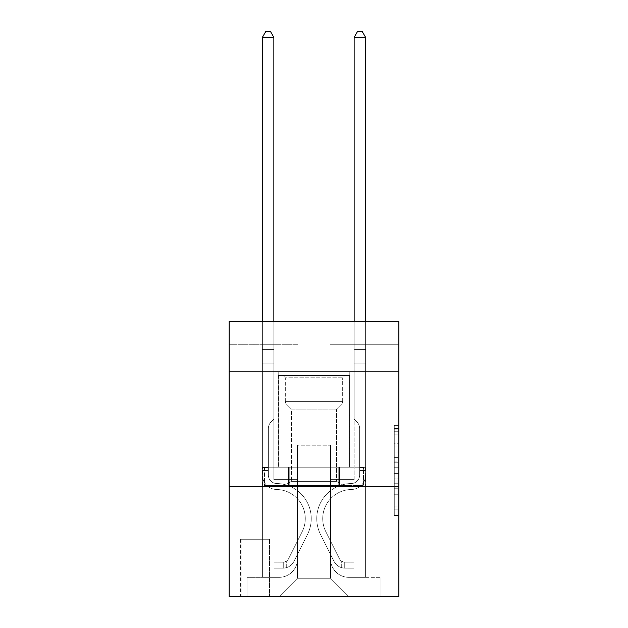 <?xml version="1.0" encoding="UTF-8"?>
<svg xmlns="http://www.w3.org/2000/svg" width="628" height="628" viewBox="0 0 628 628"><rect width="100%" height="100%" fill="white"/><g stroke="black" fill="none" stroke-linecap="round" stroke-linejoin="round"><path stroke-width="0.47" stroke-dasharray="3.14 2.35" d="M394.282 452.874L394.282 467.287L398.874 467.287L398.874 510.964L398.874 429.913L398.874 467.287L394.282 467.287L394.282 428.563L394.282 515.47L394.282 425.407L394.282 509.167L398.874 509.167L394.282 509.167L398.874 509.167L394.282 509.167L394.282 494.754L394.282 515.47L398.874 515.47L398.874 425.407L398.874 508.939L398.874 473.59L394.282 473.59L398.874 473.59L398.874 494.754L398.874 431.711L394.282 431.711L398.874 431.711L398.874 515.47L398.874 429.913L398.874 515.47L394.282 515.47L394.282 425.407L398.874 425.407L398.874 429.913L398.874 425.407L398.874 429.913L398.874 425.407L398.874 428.563L398.874 425.407L394.282 425.407L394.282 431.711L398.874 431.711L394.282 431.711L394.282 452.874L398.874 452.874M349.78 371.807L349.78 467.224L278.22 467.224L349.78 467.224L278.22 467.224L349.78 467.224L349.78 371.807L278.22 371.807L278.22 467.224L278.22 371.807L349.78 371.807M269.962 539.256L240.595 539.256L269.962 539.256L269.962 596.6L240.595 596.6L269.962 596.6M240.595 539.256L240.595 596.6M398.874 461.886L398.874 457.38L398.874 461.886L394.282 461.886L394.282 443.76L394.282 497.117L394.282 483.725L398.874 483.725L394.282 483.725L394.282 515.47L398.874 515.47L394.282 515.47L398.874 515.47L394.282 515.47L394.282 425.407L398.874 425.407L394.282 425.407L398.874 425.407L394.282 425.407L394.282 461.886L398.874 461.886M398.874 486.496L398.874 596.6L229.126 596.6L229.126 486.496L398.874 486.496L398.874 321.34L330.053 321.34L398.874 321.34L398.874 344.277L398.874 321.34L229.126 321.34L297.947 321.34L229.126 321.34L229.126 344.277L297.947 344.277L229.126 344.277L229.126 321.34L229.126 371.807L398.874 371.807L229.126 371.807L229.126 486.496L398.874 486.496L229.126 486.496M262.386 344.277L262.386 577.328L279.13 577.328A18.353 18.353 0 0 0 297.484 558.983L297.484 445.205L297.484 578.247L297.484 445.205L297.484 578.247L297.484 445.205L330.516 445.205L330.516 558.983A18.353 18.353 0 0 0 348.87 577.328L365.614 577.328L365.614 344.277L365.614 577.328L365.614 344.277L365.614 577.328L365.614 344.277L365.614 577.328L365.614 344.277L365.614 577.328L365.614 344.277L365.614 577.328L365.614 344.277L365.614 577.328L365.614 344.277L365.614 577.328L380.976 577.328L348.87 577.328L365.614 577.328L348.87 577.328L365.614 577.328L348.87 577.328L365.614 577.328L348.87 577.328L365.614 577.328L348.87 577.328L365.614 577.328L348.87 577.328L365.614 577.328L365.614 344.277L354.145 344.277L365.614 344.277L354.145 344.277L365.614 344.277L354.145 344.277L365.614 344.277L354.145 344.277L365.614 344.277L354.145 344.277L365.614 344.277L354.145 344.277L365.614 344.277L354.145 344.277L365.614 344.277L354.145 344.277L365.614 344.277L365.614 577.328L348.87 577.328A18.353 18.353 0 0 1 330.516 558.983A18.353 18.353 0 0 0 348.87 577.328A18.353 18.353 0 0 1 330.516 558.983A18.353 18.353 0 0 0 348.87 577.328A18.353 18.353 0 0 1 330.516 558.983A18.353 18.353 0 0 0 348.87 577.328A18.353 18.353 0 0 1 330.516 558.983A18.353 18.353 0 0 0 348.87 577.328A18.353 18.353 0 0 1 330.516 558.983A18.353 18.353 0 0 0 348.87 577.328A18.353 18.353 0 0 1 330.516 558.983A18.353 18.353 0 0 0 348.87 577.328A18.353 18.353 0 0 1 330.516 558.983L330.516 445.205L330.516 578.247L297.484 578.247L330.516 578.247L348.87 596.6L380.976 596.6L279.13 596.6L348.87 596.6L330.516 578.247L348.87 596.6L330.516 578.247L330.516 445.205L330.516 578.247L330.516 445.205L297.028 445.205L297.028 479.611L273.855 479.611L273.855 344.277L262.386 344.277L262.386 577.328L279.13 577.328A18.353 18.353 0 0 0 297.484 558.983L297.484 445.205L297.028 445.205L297.028 479.611L273.855 479.611L273.855 344.277L262.386 344.277L262.386 577.328L279.13 577.328L247.024 577.328L279.13 577.328L262.386 577.328L262.386 344.277L262.386 577.328L262.386 344.277L262.386 577.328L262.386 344.277L262.386 577.328L262.386 344.277L262.386 577.328L262.386 344.277L262.386 577.328L262.386 344.277L273.855 344.277L262.386 344.277L273.855 344.277L262.386 344.277L273.855 344.277L262.386 344.277L273.855 344.277L262.386 344.277L273.855 344.277L262.386 344.277L273.855 344.277L262.386 344.277L273.855 344.277L262.386 344.277L262.386 577.328L262.386 344.277M297.484 558.983L297.484 445.205L297.028 445.205L297.028 479.611L273.855 479.611L273.855 344.277L273.855 479.611L273.855 344.277L273.855 479.611L273.855 344.277L273.855 479.611L273.855 344.277L273.855 479.611L273.855 344.277L273.855 479.611L273.855 344.277L273.855 479.611L273.855 344.277L273.855 479.611L297.028 479.611L273.855 479.611L297.028 479.611L273.855 479.611L297.028 479.611L273.855 479.611L297.028 479.611L273.855 479.611L297.028 479.611L273.855 479.611L297.028 479.611L273.855 479.611L297.028 479.611L297.028 445.205L297.028 479.611L297.028 445.205L297.028 479.611L297.028 445.205L297.028 479.611L297.028 445.205L297.028 479.611L297.028 445.205L297.028 479.611L297.028 445.205L297.028 479.611L297.028 445.205L297.484 445.205L297.028 445.205L297.484 445.205L297.028 445.205L297.484 445.205L297.028 445.205L297.484 445.205L297.028 445.205L297.484 445.205L297.028 445.205L297.484 445.205L297.028 445.205L297.484 445.205L297.484 558.983A18.353 18.353 0 0 1 279.13 577.328A18.353 18.353 0 0 0 297.484 558.983A18.353 18.353 0 0 1 279.13 577.328A18.353 18.353 0 0 0 297.484 558.983A18.353 18.353 0 0 1 279.13 577.328A18.353 18.353 0 0 0 297.484 558.983A18.353 18.353 0 0 1 279.13 577.328A18.353 18.353 0 0 0 297.484 558.983A18.353 18.353 0 0 1 279.13 577.328A18.353 18.353 0 0 0 297.484 558.983A18.353 18.353 0 0 1 279.13 577.328A18.353 18.353 0 0 0 297.484 558.983M398.874 344.277L330.053 344.277L398.874 344.277M241.058 596.6L269.498 596.6L241.058 596.6L241.058 539.256L269.498 539.256L269.498 596.6L269.498 539.256L241.058 539.256L241.058 596.6M247.024 596.6L279.13 596.6L297.484 578.247L279.13 596.6L297.484 578.247L279.13 596.6L247.024 596.6L247.024 577.328L247.024 596.6M330.972 445.205L330.516 445.205L330.972 445.205L330.516 445.205L330.972 445.205L330.516 445.205L330.972 445.205L330.516 445.205L330.972 445.205L330.516 445.205L330.972 445.205L330.516 445.205L330.972 445.205L330.516 445.205L330.972 445.205L330.516 445.205L330.972 445.205L330.972 479.611L330.972 445.205M330.053 344.277L330.053 321.34L330.053 344.277M297.947 344.277L297.947 321.34L297.947 344.277M380.976 577.328L380.976 596.6L380.976 577.328M354.145 344.277L354.145 479.611L330.972 479.611L354.145 479.611L330.972 479.611L354.145 479.611L330.972 479.611L354.145 479.611L330.972 479.611L354.145 479.611L330.972 479.611L354.145 479.611L330.972 479.611L354.145 479.611L330.972 479.611L354.145 479.611L330.972 479.611L354.145 479.611L354.145 344.277M365.119 486.496L262.881 486.496L365.119 486.496L365.119 467.224L262.881 467.224L339.56 467.224L339.56 486.496L339.56 467.224L288.44 467.224L288.44 486.496L288.44 467.224L262.881 467.224L262.881 486.496L262.881 467.224L365.119 467.224L365.119 486.496M398.874 371.807L229.126 371.807M288.44 467.224L288.44 486.496L288.44 467.224M339.56 467.224L339.56 486.496L339.56 467.224M394.282 467.287L398.874 467.287L394.282 467.287M394.282 428.563L394.282 425.407L394.282 428.563L398.874 428.563L394.282 428.563M394.282 496.897L394.282 478.096L394.282 496.897L398.874 496.897L394.282 496.897M394.282 478.096L394.282 473.59L398.874 473.59L394.282 473.59L394.282 478.096L398.874 478.096L394.282 478.096M394.282 443.76L394.282 431.711L394.282 443.76L398.874 443.76L394.282 443.76M394.282 425.407L398.874 425.407L394.282 425.407L394.282 429.913L394.282 425.407L398.874 425.407M394.282 515.47L398.874 515.47L394.282 515.47L394.282 510.964L394.282 515.47M262.386 470.443L262.386 37.366L262.386 363.086L262.386 37.366L273.855 37.366L273.855 347.951L273.855 37.366L262.386 37.366L265.832 31.4L270.417 31.4L265.832 31.4L262.386 37.366L262.386 363.086L262.386 37.366L273.855 37.366L270.417 31.4L273.855 37.366L273.855 363.086L262.386 363.086L262.386 37.366L265.832 31.4L270.417 31.4L265.832 31.4L262.386 37.366L262.386 363.086L273.855 363.086L273.855 419.057L271.272 421.639A9.97 9.97 -35.3 0 0 268.352 428.689A9.97 9.97 144.7 0 1 271.272 421.639L273.855 419.057L273.855 37.366L262.386 37.366L273.855 37.366L270.417 31.4L273.855 37.366L273.855 363.086L262.386 363.086L262.386 475.035A14.452 14.452 -35.3 0 0 276.61 489.487A14.452 14.452 144.7 0 1 262.386 475.035L262.386 363.086L273.855 363.086L273.855 419.057L271.272 421.639A9.97 9.97 -35.3 0 0 268.352 428.689A9.97 9.97 144.7 0 1 271.272 421.639L273.855 419.057L273.855 37.366L262.386 37.366L265.832 31.4L270.417 31.4L265.832 31.4L262.386 37.366L262.386 347.951L262.386 37.366L273.855 37.366L270.417 31.4L273.855 37.366L273.855 363.086L262.386 363.086L262.386 475.035A14.452 14.452 -35.3 0 0 276.61 489.487A14.452 14.452 144.7 0 1 262.386 475.035L262.386 363.086L273.855 363.086L273.855 419.057L271.272 421.639A9.97 9.97 -35.3 0 0 268.352 428.689A9.97 9.97 144.7 0 1 271.272 421.639L273.855 419.057L273.855 37.366L262.386 37.366L265.832 31.4L270.417 31.4L265.832 31.4L262.386 37.366L262.386 349.663L262.386 37.366L273.855 37.366L270.417 31.4L273.855 37.366L273.855 363.086L262.386 363.086L262.386 475.035A14.452 14.452 -35.3 0 0 276.61 489.487A14.452 14.452 144.7 0 1 262.386 475.035L262.386 363.086L273.855 363.086L273.855 419.057L271.272 421.639A9.97 9.97 -35.3 0 0 268.352 428.689A9.97 9.97 144.7 0 1 271.272 421.639L273.855 419.057L273.855 37.366L262.386 37.366L265.832 31.4L270.417 31.4L265.832 31.4L262.386 37.366L262.386 475.035A14.452 14.452 -35.3 0 0 276.61 489.487A29.131 29.131 144.7 0 1 302.178 531.696A29.131 29.131 -35.3 0 0 276.61 489.487A14.452 14.452 144.7 0 1 262.386 475.035L262.386 363.086L273.855 363.086L273.855 419.057L271.272 421.639A9.97 9.97 -35.3 0 0 268.352 428.689A9.97 9.97 144.7 0 1 271.272 421.639L273.855 419.057L273.855 363.086L262.386 363.086L262.386 475.035A14.452 14.452 -35.3 0 0 276.61 489.487A14.452 14.452 144.7 0 1 262.386 475.035L262.386 363.086L273.855 363.086L273.855 349.663L273.855 419.057L271.272 421.639A9.97 9.97 -35.3 0 0 268.352 428.689A9.97 9.97 144.7 0 1 271.272 421.639L273.855 419.057L273.855 363.086L262.386 363.086L262.386 475.035A14.452 14.452 -35.3 0 0 276.61 489.487A14.452 14.452 144.7 0 1 262.386 475.035L262.386 363.086L273.855 363.086L273.855 347.951L273.855 419.057L271.272 421.639A9.97 9.97 -35.3 0 0 268.352 428.689A9.97 9.97 144.7 0 1 271.272 421.639L273.855 419.057L273.855 363.086L262.386 363.086L262.386 475.035A14.452 14.452 -35.3 0 0 276.61 489.487A29.131 29.131 144.7 0 1 302.178 531.696A29.131 29.131 -35.3 0 0 276.61 489.487A14.452 14.452 144.7 0 1 262.386 475.035L262.386 363.086L273.855 363.086L273.855 37.366L270.417 31.4L273.855 37.366L273.855 419.057L271.272 421.639A9.97 9.97 -35.3 0 0 268.352 428.689A9.97 9.97 144.7 0 1 271.272 421.639L273.855 419.057L273.855 363.086L262.386 363.086L262.386 475.035L262.386 470.443L268.352 470.443L268.352 467.687L262.386 467.687L268.352 467.687L268.352 475.035L268.352 428.689L268.352 475.035A8.486 8.486 -35.3 0 0 276.705 483.521A8.486 8.486 144.7 0 1 268.352 475.035L268.352 428.689L268.352 475.035L268.352 467.687L262.386 467.687L268.352 467.687L268.352 475.035A8.486 8.486 -35.3 0 0 276.705 483.521A8.486 8.486 144.7 0 1 268.352 475.035L268.352 428.689L268.352 475.035A8.486 8.486 -35.3 0 0 276.705 483.521A8.486 8.486 144.7 0 1 268.352 475.035L268.352 428.689L268.352 475.035L268.352 467.687L262.386 467.687L268.352 467.687L268.352 475.035A8.486 8.486 -35.3 0 0 276.705 483.521A35.097 35.097 144.7 0 1 307.508 534.381A35.097 35.097 -35.3 0 0 276.705 483.521A8.486 8.486 144.7 0 1 268.352 475.035L268.352 428.689L268.352 475.035A8.486 8.486 -35.3 0 0 276.705 483.521A8.486 8.486 144.7 0 1 268.352 475.035L268.352 428.689L268.352 475.035L268.352 467.687L262.386 467.687L268.352 467.687L268.352 475.035A8.486 8.486 -35.3 0 0 276.705 483.521A8.486 8.486 144.7 0 1 268.352 475.035L268.352 428.689L268.352 475.035A8.486 8.486 -35.3 0 0 276.705 483.521A35.097 35.097 144.7 0 1 307.508 534.381A35.097 35.097 -35.3 0 0 276.705 483.521A8.486 8.486 144.7 0 1 268.352 475.035L268.352 428.689L268.352 475.035L268.352 470.443L262.386 470.443M283.259 568.152A12.16 12.16 -35.3 0 0 293.896 561.456L307.508 534.381A35.097 35.097 -35.3 0 0 276.705 483.521A8.486 8.486 144.7 0 1 268.352 475.035A8.486 8.486 -35.3 0 0 276.705 483.521A8.486 8.486 144.7 0 1 268.352 475.035A8.486 8.486 144.7 0 0 276.705 483.521A35.097 35.097 144.7 0 1 307.508 534.381L293.896 561.456L307.508 534.381A35.097 35.097 -35.3 0 0 276.705 483.521A8.486 8.486 144.7 0 1 268.352 475.035A8.486 8.486 144.7 0 0 276.705 483.521A35.097 35.097 144.7 0 1 307.508 534.381A35.097 35.097 -35.3 0 0 276.705 483.521A8.486 8.486 144.7 0 1 268.352 475.035A8.486 8.486 144.7 0 0 276.705 483.521A8.486 8.486 144.7 0 1 268.352 475.035A8.486 8.486 144.7 0 0 276.705 483.521A35.097 35.097 144.7 0 1 307.508 534.381A35.097 35.097 -35.3 0 0 276.705 483.521A8.486 8.486 144.7 0 1 268.352 475.035A8.486 8.486 144.7 0 0 276.705 483.521A35.097 35.097 144.7 0 1 307.508 534.381L293.896 561.456L307.508 534.381A35.097 35.097 -35.3 0 0 276.705 483.521A8.486 8.486 144.7 0 1 268.352 475.035A8.486 8.486 144.7 0 0 276.705 483.521A8.486 8.486 144.7 0 1 268.352 475.035A8.486 8.486 144.7 0 0 276.705 483.521A35.097 35.097 144.7 0 1 307.508 534.381A35.097 35.097 -35.3 0 0 276.705 483.521A8.486 8.486 144.7 0 1 268.352 475.035A8.486 8.486 144.7 0 0 276.705 483.521A35.097 35.097 144.7 0 1 307.508 534.381A35.097 35.097 -35.3 0 0 276.705 483.521A35.097 35.097 -35.3 0 1 307.508 534.381L293.896 561.456A12.16 12.16 144.7 0 1 286.706 567.586A12.16 12.16 -35.3 0 0 293.896 561.456L307.508 534.381A35.097 35.097 -35.3 0 0 276.705 483.521A35.097 35.097 -35.3 0 1 307.508 534.381L293.896 561.456L307.508 534.381A35.097 35.097 -35.3 0 0 276.705 483.521A35.097 35.097 -35.3 0 1 307.508 534.381A35.097 35.097 -35.3 0 0 276.705 483.521A35.097 35.097 -35.3 0 1 307.508 534.381L293.896 561.456L307.508 534.381A35.097 35.097 -35.3 0 0 276.705 483.521A35.097 35.097 -35.3 0 1 307.508 534.381L293.896 561.456A12.16 12.16 144.7 0 1 286.706 567.586C283.165 568.34 283.165 568.34 286.706 567.586C283.165 568.34 283.165 568.34 286.706 567.586A12.16 12.16 -35.3 0 0 293.896 561.456L307.508 534.381A35.097 35.097 -35.3 0 0 276.705 483.521A35.097 35.097 -35.3 0 1 307.508 534.381A35.097 35.097 -35.3 0 0 276.705 483.521A35.097 35.097 -35.3 0 1 307.508 534.381L293.896 561.456L307.508 534.381A35.097 35.097 -35.3 0 0 276.705 483.521A35.097 35.097 -35.3 0 1 307.508 534.381L293.896 561.456A12.16 12.16 144.7 0 1 286.706 567.586C283.165 568.34 283.165 568.34 286.706 567.586C283.165 568.34 283.165 568.34 286.706 567.586A12.16 12.16 -35.3 0 0 293.896 561.456L307.508 534.381L293.896 561.456A12.16 12.16 144.7 0 1 286.706 567.586C283.165 568.34 283.165 568.34 286.706 567.586C283.165 568.34 283.165 568.34 286.706 567.586A12.16 12.16 -35.3 0 0 293.896 561.456L307.508 534.381L293.896 561.456A12.16 12.16 144.7 0 1 286.706 567.586C283.165 568.34 283.165 568.34 286.706 567.586C283.165 568.34 283.165 568.34 286.706 567.586A12.16 12.16 -35.3 0 0 293.896 561.456L307.508 534.381L293.896 561.456A12.16 12.16 144.7 0 1 286.706 567.586C283.165 568.34 283.165 568.34 286.706 567.586C283.165 568.34 283.165 568.34 286.706 567.586A12.16 12.16 -35.3 0 0 293.896 561.456L307.508 534.381L293.896 561.456A12.16 12.16 144.7 0 1 286.706 567.586C283.165 568.34 283.165 568.34 286.706 567.586C283.165 568.34 283.165 568.34 286.706 567.586A12.16 12.16 -35.3 0 0 293.896 561.456L307.508 534.381L293.896 561.456A12.16 12.16 144.7 0 1 286.706 567.586C283.165 568.34 283.165 568.34 286.706 567.586C283.165 568.34 283.165 568.34 286.706 567.586A12.16 12.16 -35.3 0 0 293.896 561.456A12.16 12.16 -35.3 0 1 283.259 568.152L283.259 562.186A6.194 6.194 -35.3 0 0 288.566 558.779L302.178 531.696A29.131 29.131 -35.3 0 0 276.61 489.487A14.452 14.452 144.7 0 1 262.386 475.035A14.452 14.452 -35.3 0 0 276.61 489.487A14.452 14.452 144.7 0 1 262.386 475.035A14.452 14.452 144.7 0 0 276.61 489.487A29.131 29.131 144.7 0 1 302.178 531.696L288.566 558.779L302.178 531.696A29.131 29.131 -35.3 0 0 276.61 489.487A14.452 14.452 144.7 0 1 262.386 475.035A14.452 14.452 144.7 0 0 276.61 489.487A29.131 29.131 144.7 0 1 302.178 531.696A29.131 29.131 -35.3 0 0 276.61 489.487A14.452 14.452 144.7 0 1 262.386 475.035A14.452 14.452 144.7 0 0 276.61 489.487A14.452 14.452 144.7 0 1 262.386 475.035A14.452 14.452 144.7 0 0 276.61 489.487A29.131 29.131 144.7 0 1 302.178 531.696A29.131 29.131 -35.3 0 0 276.61 489.487A14.452 14.452 144.7 0 1 262.386 475.035A14.452 14.452 144.7 0 0 276.61 489.487A29.131 29.131 144.7 0 1 302.178 531.696L288.566 558.779L302.178 531.696A29.131 29.131 -35.3 0 0 276.61 489.487A14.452 14.452 144.7 0 1 262.386 475.035A14.452 14.452 144.7 0 0 276.61 489.487A14.452 14.452 144.7 0 1 262.386 475.035A14.452 14.452 144.7 0 0 276.61 489.487A29.131 29.131 144.7 0 1 302.178 531.696A29.131 29.131 -35.3 0 0 276.61 489.487A14.452 14.452 144.7 0 1 262.386 475.035A14.452 14.452 144.7 0 0 276.61 489.487A29.131 29.131 144.7 0 1 302.178 531.696A29.131 29.131 -35.3 0 0 276.61 489.487A29.131 29.131 -35.3 0 1 302.178 531.696L288.566 558.779A6.194 6.194 144.7 0 1 286.706 560.985C283.228 562.586 283.228 562.586 286.706 560.985C283.228 562.586 283.228 562.586 286.706 560.985A6.194 6.194 -35.3 0 0 288.566 558.779L302.178 531.696A29.131 29.131 -35.3 0 0 276.61 489.487A29.131 29.131 -35.3 0 1 302.178 531.696L288.566 558.779L302.178 531.696A29.131 29.131 -35.3 0 0 276.61 489.487A29.131 29.131 -35.3 0 1 302.178 531.696A29.131 29.131 -35.3 0 0 276.61 489.487A29.131 29.131 -35.3 0 1 302.178 531.696L288.566 558.779L302.178 531.696A29.131 29.131 -35.3 0 0 276.61 489.487A29.131 29.131 -35.3 0 1 302.178 531.696L288.566 558.779A6.194 6.194 144.7 0 1 286.706 560.985C283.228 562.586 283.228 562.586 286.706 560.985C283.228 562.586 283.228 562.586 286.706 560.985A6.194 6.194 -35.3 0 0 288.566 558.779L302.178 531.696A29.131 29.131 -35.3 0 0 276.61 489.487A29.131 29.131 -35.3 0 1 302.178 531.696A29.131 29.131 -35.3 0 0 276.61 489.487A29.131 29.131 -35.3 0 1 302.178 531.696L288.566 558.779L302.178 531.696A29.131 29.131 -35.3 0 0 276.61 489.487A29.131 29.131 -35.3 0 1 302.178 531.696L288.566 558.779A6.194 6.194 144.7 0 1 286.706 560.985C283.228 562.586 283.228 562.586 286.706 560.985C283.228 562.586 283.228 562.586 286.706 560.985A6.194 6.194 -35.3 0 0 288.566 558.779L302.178 531.696L288.566 558.779A6.194 6.194 144.7 0 1 286.706 560.985C283.228 562.586 283.228 562.586 286.706 560.985C283.228 562.586 283.228 562.586 286.706 560.985A6.194 6.194 -35.3 0 0 288.566 558.779L302.178 531.696L288.566 558.779A6.194 6.194 144.7 0 1 286.706 560.985C283.228 562.586 283.228 562.586 286.706 560.985C283.228 562.586 283.228 562.586 286.706 560.985A6.194 6.194 -35.3 0 0 288.566 558.779L302.178 531.696L288.566 558.779A6.194 6.194 144.7 0 1 286.706 560.985C283.228 562.586 283.228 562.586 286.706 560.985C283.228 562.586 283.228 562.586 286.706 560.985A6.194 6.194 -35.3 0 0 288.566 558.779L302.178 531.696L288.566 558.779A6.194 6.194 144.7 0 1 286.706 560.985C283.228 562.586 283.228 562.586 286.706 560.985C283.228 562.586 283.228 562.586 286.706 560.985A6.194 6.194 -35.3 0 0 288.566 558.779L302.178 531.696L288.566 558.779A6.194 6.194 144.7 0 1 286.706 560.985C283.228 562.586 283.228 562.586 286.706 560.985C283.228 562.586 283.228 562.586 286.706 560.985A6.194 6.194 -35.3 0 0 288.566 558.779A6.194 6.194 -35.3 0 1 283.259 562.186L283.259 568.152L274.091 568.159L283.259 568.152A12.16 12.16 -35.3 0 0 293.896 561.456A12.16 12.16 -35.3 0 1 283.259 568.152L283.259 562.186L274.091 562.193L283.259 562.186A6.194 6.194 -35.3 0 0 288.566 558.779A6.194 6.194 -35.3 0 1 283.259 562.186L283.259 568.152L274.091 568.159L274.091 562.193L274.091 568.159L283.259 568.152A12.16 12.16 -35.3 0 0 293.896 561.456A12.16 12.16 -35.3 0 1 283.259 568.152L283.259 562.186L274.091 562.193L283.259 562.186A6.194 6.194 -35.3 0 0 288.566 558.779A6.194 6.194 -35.3 0 1 283.259 562.186L283.259 568.152L274.091 568.159L274.091 562.193L274.091 568.159L283.259 568.152A12.16 12.16 -35.3 0 0 293.896 561.456A12.16 12.16 -35.3 0 1 283.259 568.152L283.259 562.186L274.091 562.193L283.259 562.186A6.194 6.194 -35.3 0 0 288.566 558.779A6.194 6.194 -35.3 0 1 283.259 562.186L283.259 568.152L274.091 568.159L274.091 562.193L274.091 568.159L283.259 568.152A12.16 12.16 -35.3 0 0 293.896 561.456A12.16 12.16 -35.3 0 1 283.259 568.152L283.259 562.186L274.091 562.193L283.259 562.186A6.194 6.194 -35.3 0 0 288.566 558.779A6.194 6.194 -35.3 0 1 283.259 562.186L283.259 568.152L274.091 568.159L274.091 562.193L274.091 568.159L283.259 568.152A12.16 12.16 -35.3 0 0 293.896 561.456A12.16 12.16 -35.3 0 1 283.259 568.152L283.259 562.186L274.091 562.193L283.259 562.186A6.194 6.194 -35.3 0 0 288.566 558.779A6.194 6.194 -35.3 0 1 283.259 562.186L283.259 568.152L274.091 568.159L274.091 562.193L274.091 568.159L283.259 568.152A12.16 12.16 -35.3 0 0 293.896 561.456A12.16 12.16 -35.3 0 1 283.259 568.152L283.259 562.186L274.091 562.193L283.259 562.186A6.194 6.194 -35.3 0 0 288.566 558.779A6.194 6.194 -35.3 0 1 283.259 562.186L283.259 568.152L274.091 568.159L274.091 562.193L274.091 568.159L283.259 568.152A12.16 12.16 -35.3 0 0 293.896 561.456A12.16 12.16 -35.3 0 1 283.259 568.152L283.259 562.186L274.091 562.193L283.259 562.186A6.194 6.194 -35.3 0 0 288.566 558.779A6.194 6.194 -35.3 0 1 283.259 562.186L283.259 568.152L274.091 568.159L274.091 562.193L274.091 568.159L283.259 568.152M365.614 470.443L365.614 37.366L365.614 363.086L365.614 37.366L354.145 37.366L354.145 347.951L354.145 37.366L365.614 37.366L362.168 31.4L357.583 31.4L362.168 31.4L365.614 37.366L365.614 363.086L365.614 37.366L354.145 37.366L357.583 31.4L354.145 37.366L354.145 363.086L365.614 363.086L365.614 37.366L362.168 31.4L357.583 31.4L362.168 31.4L365.614 37.366L365.614 363.086L354.145 363.086L354.145 419.057L356.728 421.639A9.97 9.97 35.2 0 1 359.648 428.689A9.97 9.97 -144.8 0 0 356.728 421.639L354.145 419.057L354.145 37.366L365.614 37.366L354.145 37.366L357.583 31.4L354.145 37.366L354.145 363.086L365.614 363.086L365.614 475.035A14.452 14.452 35.2 0 1 351.39 489.487A14.452 14.452 -144.8 0 0 365.614 475.035L365.614 363.086L354.145 363.086L354.145 419.057L356.728 421.639A9.97 9.97 35.2 0 1 359.648 428.689A9.97 9.97 -144.8 0 0 356.728 421.639L354.145 419.057L354.145 37.366L365.614 37.366L362.168 31.4L357.583 31.4L362.168 31.4L365.614 37.366L365.614 347.951L365.614 37.366L354.145 37.366L357.583 31.4L354.145 37.366L354.145 363.086L365.614 363.086L365.614 475.035A14.452 14.452 35.2 0 1 351.39 489.487A14.452 14.452 -144.8 0 0 365.614 475.035L365.614 363.086L354.145 363.086L354.145 419.057L356.728 421.639A9.97 9.97 35.2 0 1 359.648 428.689A9.97 9.97 -144.8 0 0 356.728 421.639L354.145 419.057L354.145 37.366L365.614 37.366L362.168 31.4L357.583 31.4L362.168 31.4L365.614 37.366L365.614 349.663L365.614 37.366L354.145 37.366L357.583 31.4L354.145 37.366L354.145 363.086L365.614 363.086L365.614 475.035A14.452 14.452 35.2 0 1 351.39 489.487A14.452 14.452 -144.8 0 0 365.614 475.035L365.614 363.086L354.145 363.086L354.145 419.057L356.728 421.639A9.97 9.97 35.2 0 1 359.648 428.689A9.97 9.97 -144.8 0 0 356.728 421.639L354.145 419.057L354.145 37.366L365.614 37.366L362.168 31.4L357.583 31.4L362.168 31.4L365.614 37.366L365.614 475.035A14.452 14.452 35.2 0 1 351.39 489.487A29.131 29.131 -144.8 0 0 325.822 531.696A29.131 29.131 35.2 0 1 351.39 489.487A14.452 14.452 -144.8 0 0 365.614 475.035L365.614 363.086L354.145 363.086L354.145 419.057L356.728 421.639A9.97 9.97 35.2 0 1 359.648 428.689A9.97 9.97 -144.8 0 0 356.728 421.639L354.145 419.057L354.145 363.086L365.614 363.086L365.614 475.035A14.452 14.452 35.2 0 1 351.39 489.487A14.452 14.452 -144.8 0 0 365.614 475.035L365.614 363.086L354.145 363.086L354.145 349.663L354.145 419.057L356.728 421.639A9.97 9.97 35.2 0 1 359.648 428.689A9.97 9.97 -144.8 0 0 356.728 421.639L354.145 419.057L354.145 363.086L365.614 363.086L365.614 475.035A14.452 14.452 35.2 0 1 351.39 489.487A14.452 14.452 -144.8 0 0 365.614 475.035L365.614 363.086L354.145 363.086L354.145 347.951L354.145 419.057L356.728 421.639A9.97 9.97 35.2 0 1 359.648 428.689A9.97 9.97 -144.8 0 0 356.728 421.639L354.145 419.057L354.145 363.086L365.614 363.086L365.614 475.035A14.452 14.452 35.2 0 1 351.39 489.487A29.131 29.131 -144.8 0 0 325.822 531.696A29.131 29.131 35.2 0 1 351.39 489.487A14.452 14.452 -144.8 0 0 365.614 475.035L365.614 363.086L354.145 363.086L354.145 37.366L357.583 31.4L354.145 37.366L354.145 419.057L356.728 421.639A9.97 9.97 35.2 0 1 359.648 428.689A9.97 9.97 -144.8 0 0 356.728 421.639L354.145 419.057L354.145 363.086L365.614 363.086L365.614 475.035L365.614 470.443L359.648 470.443L359.648 467.687L365.614 467.687L359.648 467.687L359.648 475.035L359.648 428.689L359.648 475.035A8.486 8.486 35.2 0 1 351.295 483.521A8.486 8.486 -144.8 0 0 359.648 475.035L359.648 428.689L359.648 475.035L359.648 467.687L365.614 467.687L359.648 467.687L359.648 475.035A8.486 8.486 35.2 0 1 351.295 483.521A8.486 8.486 -144.8 0 0 359.648 475.035L359.648 428.689L359.648 475.035A8.486 8.486 35.2 0 1 351.295 483.521A8.486 8.486 -144.8 0 0 359.648 475.035L359.648 428.689L359.648 475.035L359.648 467.687L365.614 467.687L359.648 467.687L359.648 475.035A8.486 8.486 35.2 0 1 351.295 483.521A35.097 35.097 -144.8 0 0 320.492 534.381A35.097 35.097 35.2 0 1 351.295 483.521A8.486 8.486 -144.8 0 0 359.648 475.035L359.648 428.689L359.648 475.035A8.486 8.486 35.2 0 1 351.295 483.521A8.486 8.486 -144.8 0 0 359.648 475.035L359.648 428.689L359.648 475.035L359.648 467.687L365.614 467.687L359.648 467.687L359.648 475.035A8.486 8.486 35.2 0 1 351.295 483.521A8.486 8.486 -144.8 0 0 359.648 475.035L359.648 428.689L359.648 475.035A8.486 8.486 35.2 0 1 351.295 483.521A35.097 35.097 -144.8 0 0 320.492 534.381A35.097 35.097 35.2 0 1 351.295 483.521A8.486 8.486 -144.8 0 0 359.648 475.035L359.648 428.689L359.648 475.035L359.648 470.443L365.614 470.443M344.741 568.152A12.16 12.16 35.2 0 1 334.104 561.456L320.492 534.381A35.097 35.097 35.2 0 1 351.295 483.521A8.486 8.486 -144.8 0 0 359.648 475.035A8.486 8.486 35.2 0 1 351.295 483.521A8.486 8.486 -144.8 0 0 359.648 475.035A8.486 8.486 -144.8 0 1 351.295 483.521A35.097 35.097 -144.8 0 0 320.492 534.381L334.104 561.456L320.492 534.381A35.097 35.097 35.2 0 1 351.295 483.521A8.486 8.486 -144.8 0 0 359.648 475.035A8.486 8.486 -144.8 0 1 351.295 483.521A35.097 35.097 -144.8 0 0 320.492 534.381A35.097 35.097 35.2 0 1 351.295 483.521A8.486 8.486 -144.8 0 0 359.648 475.035A8.486 8.486 -144.8 0 1 351.295 483.521A8.486 8.486 -144.8 0 0 359.648 475.035A8.486 8.486 -144.8 0 1 351.295 483.521A35.097 35.097 -144.8 0 0 320.492 534.381A35.097 35.097 35.2 0 1 351.295 483.521A8.486 8.486 -144.8 0 0 359.648 475.035A8.486 8.486 -144.8 0 1 351.295 483.521A35.097 35.097 -144.8 0 0 320.492 534.381L334.104 561.456L320.492 534.381A35.097 35.097 35.2 0 1 351.295 483.521A8.486 8.486 -144.8 0 0 359.648 475.035A8.486 8.486 -144.8 0 1 351.295 483.521A8.486 8.486 -144.8 0 0 359.648 475.035A8.486 8.486 -144.8 0 1 351.295 483.521A35.097 35.097 -144.8 0 0 320.492 534.381A35.097 35.097 35.2 0 1 351.295 483.521A8.486 8.486 -144.8 0 0 359.648 475.035A8.486 8.486 -144.8 0 1 351.295 483.521A35.097 35.097 -144.8 0 0 320.492 534.381A35.097 35.097 35.2 0 1 351.295 483.521A35.097 35.097 35.2 0 0 320.492 534.381L334.104 561.456A12.16 12.16 -144.8 0 0 341.294 567.586A12.16 12.16 35.2 0 1 334.104 561.456L320.492 534.381A35.097 35.097 35.2 0 1 351.295 483.521A35.097 35.097 35.2 0 0 320.492 534.381L334.104 561.456L320.492 534.381A35.097 35.097 35.2 0 1 351.295 483.521A35.097 35.097 35.2 0 0 320.492 534.381A35.097 35.097 35.2 0 1 351.295 483.521A35.097 35.097 35.2 0 0 320.492 534.381L334.104 561.456L320.492 534.381A35.097 35.097 35.2 0 1 351.295 483.521A35.097 35.097 35.2 0 0 320.492 534.381L334.104 561.456A12.16 12.16 -144.8 0 0 341.294 567.586C344.835 568.34 344.835 568.34 341.294 567.586C344.835 568.34 344.835 568.34 341.294 567.586A12.16 12.16 35.2 0 1 334.104 561.456L320.492 534.381A35.097 35.097 35.2 0 1 351.295 483.521A35.097 35.097 35.2 0 0 320.492 534.381A35.097 35.097 35.2 0 1 351.295 483.521A35.097 35.097 35.2 0 0 320.492 534.381L334.104 561.456L320.492 534.381A35.097 35.097 35.2 0 1 351.295 483.521A35.097 35.097 35.2 0 0 320.492 534.381L334.104 561.456A12.16 12.16 -144.8 0 0 341.294 567.586C344.835 568.34 344.835 568.34 341.294 567.586C344.835 568.34 344.835 568.34 341.294 567.586A12.16 12.16 35.2 0 1 334.104 561.456L320.492 534.381L334.104 561.456A12.16 12.16 -144.8 0 0 341.294 567.586C344.835 568.34 344.835 568.34 341.294 567.586C344.835 568.34 344.835 568.34 341.294 567.586A12.16 12.16 35.2 0 1 334.104 561.456L320.492 534.381L334.104 561.456A12.16 12.16 -144.8 0 0 341.294 567.586C344.835 568.34 344.835 568.34 341.294 567.586C344.835 568.34 344.835 568.34 341.294 567.586A12.16 12.16 35.2 0 1 334.104 561.456L320.492 534.381L334.104 561.456A12.16 12.16 -144.8 0 0 341.294 567.586C344.835 568.34 344.835 568.34 341.294 567.586C344.835 568.34 344.835 568.34 341.294 567.586A12.16 12.16 35.2 0 1 334.104 561.456L320.492 534.381L334.104 561.456A12.16 12.16 -144.8 0 0 341.294 567.586C344.835 568.34 344.835 568.34 341.294 567.586C344.835 568.34 344.835 568.34 341.294 567.586A12.16 12.16 35.2 0 1 334.104 561.456L320.492 534.381L334.104 561.456A12.16 12.16 -144.8 0 0 341.294 567.586C344.835 568.34 344.835 568.34 341.294 567.586C344.835 568.34 344.835 568.34 341.294 567.586A12.16 12.16 35.2 0 1 334.104 561.456A12.16 12.16 35.2 0 0 344.741 568.152L344.741 562.186A6.194 6.194 35.2 0 1 339.434 558.779L325.822 531.696A29.131 29.131 35.2 0 1 351.39 489.487A14.452 14.452 -144.8 0 0 365.614 475.035A14.452 14.452 35.2 0 1 351.39 489.487A14.452 14.452 -144.8 0 0 365.614 475.035A14.452 14.452 -144.8 0 1 351.39 489.487A29.131 29.131 -144.8 0 0 325.822 531.696L339.434 558.779L325.822 531.696A29.131 29.131 35.2 0 1 351.39 489.487A14.452 14.452 -144.8 0 0 365.614 475.035A14.452 14.452 -144.8 0 1 351.39 489.487A29.131 29.131 -144.8 0 0 325.822 531.696A29.131 29.131 35.2 0 1 351.39 489.487A14.452 14.452 -144.8 0 0 365.614 475.035A14.452 14.452 -144.8 0 1 351.39 489.487A14.452 14.452 -144.8 0 0 365.614 475.035A14.452 14.452 -144.8 0 1 351.39 489.487A29.131 29.131 -144.8 0 0 325.822 531.696A29.131 29.131 35.2 0 1 351.39 489.487A14.452 14.452 -144.8 0 0 365.614 475.035A14.452 14.452 -144.8 0 1 351.39 489.487A29.131 29.131 -144.8 0 0 325.822 531.696L339.434 558.779L325.822 531.696A29.131 29.131 35.2 0 1 351.39 489.487A14.452 14.452 -144.8 0 0 365.614 475.035A14.452 14.452 -144.8 0 1 351.39 489.487A14.452 14.452 -144.8 0 0 365.614 475.035A14.452 14.452 -144.8 0 1 351.39 489.487A29.131 29.131 -144.8 0 0 325.822 531.696A29.131 29.131 35.2 0 1 351.39 489.487A14.452 14.452 -144.8 0 0 365.614 475.035A14.452 14.452 -144.8 0 1 351.39 489.487A29.131 29.131 -144.8 0 0 325.822 531.696A29.131 29.131 35.2 0 1 351.39 489.487A29.131 29.131 35.2 0 0 325.822 531.696L339.434 558.779A6.194 6.194 -144.8 0 0 341.294 560.985C344.772 562.586 344.772 562.586 341.294 560.985C344.772 562.586 344.772 562.586 341.294 560.985A6.194 6.194 35.2 0 1 339.434 558.779L325.822 531.696A29.131 29.131 35.2 0 1 351.39 489.487A29.131 29.131 35.2 0 0 325.822 531.696L339.434 558.779L325.822 531.696A29.131 29.131 35.2 0 1 351.39 489.487A29.131 29.131 35.2 0 0 325.822 531.696A29.131 29.131 35.2 0 1 351.39 489.487A29.131 29.131 35.2 0 0 325.822 531.696L339.434 558.779L325.822 531.696A29.131 29.131 35.2 0 1 351.39 489.487A29.131 29.131 35.2 0 0 325.822 531.696L339.434 558.779A6.194 6.194 -144.8 0 0 341.294 560.985C344.772 562.586 344.772 562.586 341.294 560.985C344.772 562.586 344.772 562.586 341.294 560.985A6.194 6.194 35.2 0 1 339.434 558.779L325.822 531.696A29.131 29.131 35.2 0 1 351.39 489.487A29.131 29.131 35.2 0 0 325.822 531.696A29.131 29.131 35.2 0 1 351.39 489.487A29.131 29.131 35.2 0 0 325.822 531.696L339.434 558.779L325.822 531.696A29.131 29.131 35.2 0 1 351.39 489.487A29.131 29.131 35.2 0 0 325.822 531.696L339.434 558.779A6.194 6.194 -144.8 0 0 341.294 560.985C344.772 562.586 344.772 562.586 341.294 560.985C344.772 562.586 344.772 562.586 341.294 560.985A6.194 6.194 35.2 0 1 339.434 558.779L325.822 531.696L339.434 558.779A6.194 6.194 -144.8 0 0 341.294 560.985C344.772 562.586 344.772 562.586 341.294 560.985C344.772 562.586 344.772 562.586 341.294 560.985A6.194 6.194 35.2 0 1 339.434 558.779L325.822 531.696L339.434 558.779A6.194 6.194 -144.8 0 0 341.294 560.985C344.772 562.586 344.772 562.586 341.294 560.985C344.772 562.586 344.772 562.586 341.294 560.985A6.194 6.194 35.2 0 1 339.434 558.779L325.822 531.696L339.434 558.779A6.194 6.194 -144.8 0 0 341.294 560.985C344.772 562.586 344.772 562.586 341.294 560.985C344.772 562.586 344.772 562.586 341.294 560.985A6.194 6.194 35.2 0 1 339.434 558.779L325.822 531.696L339.434 558.779A6.194 6.194 -144.8 0 0 341.294 560.985C344.772 562.586 344.772 562.586 341.294 560.985C344.772 562.586 344.772 562.586 341.294 560.985A6.194 6.194 35.2 0 1 339.434 558.779L325.822 531.696L339.434 558.779A6.194 6.194 -144.8 0 0 341.294 560.985C344.772 562.586 344.772 562.586 341.294 560.985C344.772 562.586 344.772 562.586 341.294 560.985A6.194 6.194 35.2 0 1 339.434 558.779A6.194 6.194 35.2 0 0 344.741 562.186L344.741 568.152L353.909 568.159L344.741 568.152A12.16 12.16 35.2 0 1 334.104 561.456A12.16 12.16 35.2 0 0 344.741 568.152L344.741 562.186L353.909 562.193L344.741 562.186A6.194 6.194 35.2 0 1 339.434 558.779A6.194 6.194 35.2 0 0 344.741 562.186L344.741 568.152L353.909 568.159L353.909 562.193L353.909 568.159L344.741 568.152A12.16 12.16 35.2 0 1 334.104 561.456A12.16 12.16 35.2 0 0 344.741 568.152L344.741 562.186L353.909 562.193L344.741 562.186A6.194 6.194 35.2 0 1 339.434 558.779A6.194 6.194 35.2 0 0 344.741 562.186L344.741 568.152L353.909 568.159L353.909 562.193L353.909 568.159L344.741 568.152A12.16 12.16 35.2 0 1 334.104 561.456A12.16 12.16 35.2 0 0 344.741 568.152L344.741 562.186L353.909 562.193L344.741 562.186A6.194 6.194 35.2 0 1 339.434 558.779A6.194 6.194 35.2 0 0 344.741 562.186L344.741 568.152L353.909 568.159L353.909 562.193L353.909 568.159L344.741 568.152A12.16 12.16 35.2 0 1 334.104 561.456A12.16 12.16 35.2 0 0 344.741 568.152L344.741 562.186L353.909 562.193L344.741 562.186A6.194 6.194 35.2 0 1 339.434 558.779A6.194 6.194 35.2 0 0 344.741 562.186L344.741 568.152L353.909 568.159L353.909 562.193L353.909 568.159L344.741 568.152A12.16 12.16 35.2 0 1 334.104 561.456A12.16 12.16 35.2 0 0 344.741 568.152L344.741 562.186L353.909 562.193L344.741 562.186A6.194 6.194 35.2 0 1 339.434 558.779A6.194 6.194 35.2 0 0 344.741 562.186L344.741 568.152L353.909 568.159L353.909 562.193L353.909 568.159L344.741 568.152A12.16 12.16 35.2 0 1 334.104 561.456A12.16 12.16 35.2 0 0 344.741 568.152L344.741 562.186L353.909 562.193L344.741 562.186A6.194 6.194 35.2 0 1 339.434 558.779A6.194 6.194 35.2 0 0 344.741 562.186L344.741 568.152L353.909 568.159L353.909 562.193L353.909 568.159L344.741 568.152A12.16 12.16 35.2 0 1 334.104 561.456A12.16 12.16 35.2 0 0 344.741 568.152L344.741 562.186L353.909 562.193L344.741 562.186A6.194 6.194 35.2 0 1 339.434 558.779A6.194 6.194 35.2 0 0 344.741 562.186L344.741 568.152L353.909 568.159L353.909 562.193L353.909 568.159L344.741 568.152M285.324 377.766L283.032 375.473L344.968 375.473L283.032 375.473L344.968 375.473L283.032 375.473L285.324 377.766L342.676 377.766L344.968 375.473L342.676 377.766L285.324 377.766L342.676 377.766L285.324 377.766L285.324 401.669L342.676 401.669L342.676 377.766L342.676 401.669L285.324 401.669L342.676 401.669L285.324 401.669L285.324 377.766M336.577 481.393L343.822 485.577L284.178 485.577L343.822 485.577L284.178 485.577L343.822 485.577L336.577 481.393L291.423 481.393L284.178 485.577L291.423 481.393L336.577 481.393L291.423 481.393L336.577 481.393L336.577 409.095L341.734 403.937A3.211 3.211 0 0 0 342.676 401.669L341.734 403.937L286.266 403.937A3.211 3.211 0 0 1 285.324 401.669L286.266 403.937L341.734 403.937L286.266 403.937L341.734 403.937L336.577 409.095L291.423 409.095L291.423 481.393L291.423 409.095L336.577 409.095L291.423 409.095L286.266 403.937L291.423 409.095L336.577 409.095L336.577 481.393M278.447 375.473L349.553 375.473L349.553 467.224L278.447 467.224L349.553 467.224L278.447 467.224L349.553 467.224L349.553 375.473L278.447 375.473L278.447 467.224L278.447 375.473L349.553 375.473L278.447 375.473M338.767 467.224L264.466 467.224L338.767 467.224L338.767 485.577L363.534 485.577L264.466 485.577L363.534 485.577L289.233 485.577L338.767 485.577L338.767 467.224L363.534 467.224L363.534 485.577L363.534 467.224L289.233 467.224L289.233 485.577L264.466 485.577L289.233 485.577L289.233 467.224L338.767 467.224L338.767 485.577L338.767 467.224M264.466 467.224L264.466 485.577L264.466 467.224L289.233 467.224L264.466 467.224M289.233 467.224L289.233 485.577L289.233 467.224M262.386 321.34L262.386 37.366L273.855 37.366L262.386 37.366L265.832 31.4L270.417 31.4L265.832 31.4L262.386 37.366L262.386 347.951L262.386 37.366L273.855 37.366L270.417 31.4L273.855 37.366L273.855 347.951L273.855 37.366L262.386 37.366L265.832 31.4L270.417 31.4L265.832 31.4L262.386 37.366L273.855 37.366L270.417 31.4L273.855 37.366L273.855 321.34M354.145 321.34L354.145 347.951L365.614 347.951L354.145 347.951L365.614 347.951L354.145 347.951L365.614 347.951L354.145 347.951L365.614 347.951L354.145 347.951L365.614 347.951L354.145 347.951L365.614 347.951L354.145 347.951L365.614 347.951L354.145 347.951L365.614 347.951L354.145 347.951L354.145 349.663L354.145 37.366L357.583 31.4L354.145 37.366L365.614 37.366L354.145 37.366L365.614 37.366L362.168 31.4L357.583 31.4L362.168 31.4L365.614 37.366L365.614 347.951L365.614 37.366L354.145 37.366L357.583 31.4L354.145 37.366L354.145 347.951L354.145 37.366L365.614 37.366L362.168 31.4L357.583 31.4L362.168 31.4L365.614 37.366L365.614 321.34M274.091 562.193L283.032 562.193L274.091 562.193L274.091 568.159L274.091 562.193M262.386 347.951L262.386 349.663L262.386 347.951L273.855 347.951L262.386 347.951M286.706 567.586C283.165 568.34 283.165 568.34 286.706 567.586C283.165 568.34 283.165 568.34 286.706 567.586L286.706 560.985L286.706 567.586M273.855 37.366L270.417 31.4L265.832 31.4L262.386 37.366M353.909 562.193L344.968 562.193L353.909 562.193L353.909 568.159L353.909 562.193M341.294 567.586C344.835 568.34 344.835 568.34 341.294 567.586C344.835 568.34 344.835 568.34 341.294 567.586L341.294 560.985L341.294 567.586M354.145 349.663L354.145 363.086L354.145 349.663L365.614 349.663L354.145 349.663M365.614 37.366L362.168 31.4L357.583 31.4L354.145 37.366M394.282 494.754L398.874 494.754L394.282 494.754M394.282 488.003L398.874 488.003M394.282 446.123L398.874 446.123L394.282 446.123M394.282 429.913L398.874 429.913M394.282 510.964L398.874 510.964M394.282 506.011L398.874 506.011M394.282 434.866L398.874 434.866M394.282 462.781L398.874 462.781L394.282 462.781M394.282 488.223L398.874 488.223L394.282 488.223M394.282 497.117L398.874 497.117L394.282 497.117M394.282 457.38L398.874 457.38L394.282 457.38M262.386 349.663L273.855 349.663L262.386 349.663M394.282 508.939L398.874 508.939M394.282 509.167L398.874 509.167M394.282 431.711L398.874 431.711M283.95 562.123L283.95 568.12L283.95 562.123M344.05 562.123L344.05 568.12L344.05 562.123"/><path stroke-width="0.94" d="M398.874 371.807L398.874 321.34L229.126 321.34L229.126 371.807L398.874 371.807L398.874 596.6L229.126 596.6L229.126 371.807M398.874 486.496L229.126 486.496M273.855 321.34L273.855 37.366L262.386 37.366L262.386 321.34M262.386 37.366L265.832 31.4L270.417 31.4L273.855 37.366M365.614 321.34L365.614 37.366L354.145 37.366L354.145 321.34M354.145 37.366L357.583 31.4L362.168 31.4L365.614 37.366"/></g></svg>
